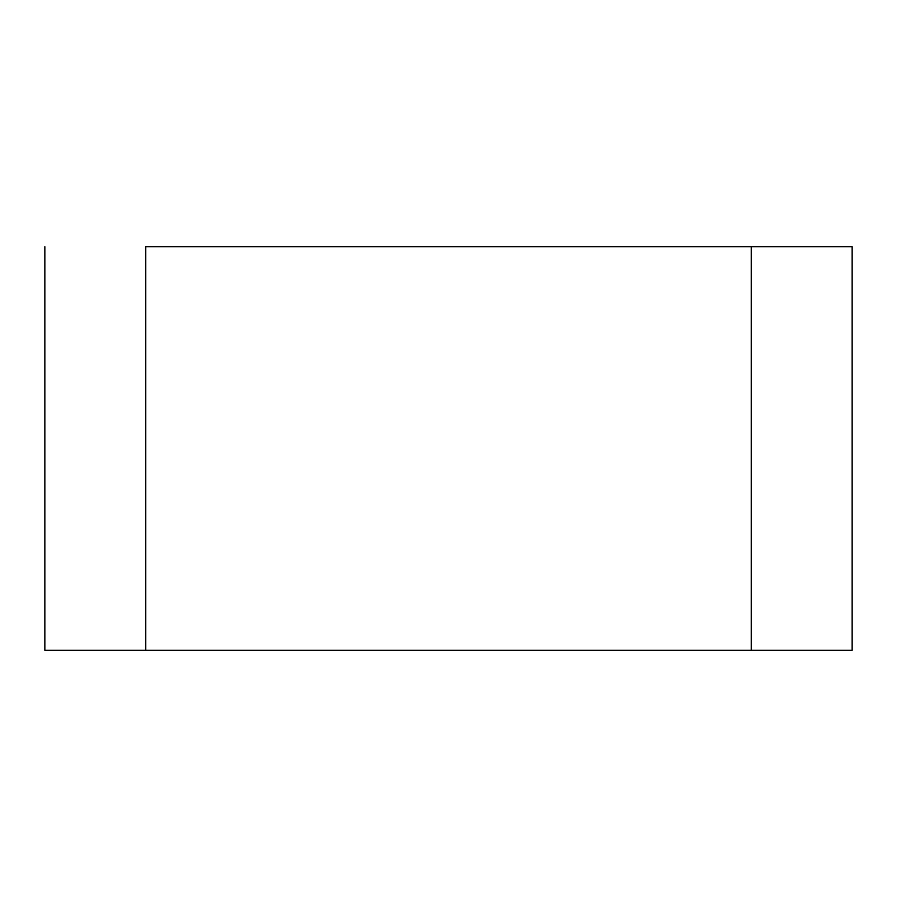 <?xml version="1.0" encoding="UTF-8"?>
<svg xmlns="http://www.w3.org/2000/svg" width="897" height="897" viewBox="0 0 897 897"><rect width="100%" height="100%" fill="white"/><g stroke="black" fill="none" stroke-linecap="round" stroke-linejoin="round"><path stroke-width="1.35" d="M44.85 650.325L44.85 246.675L44.85 650.325L145.763 650.325L145.763 246.675L751.238 246.675L751.238 650.325L852.15 650.325L145.763 650.325L145.763 246.675L751.238 246.675L751.238 650.325L44.85 650.325M852.15 246.675L751.238 246.675L852.15 246.675L852.15 650.325"/></g></svg>
